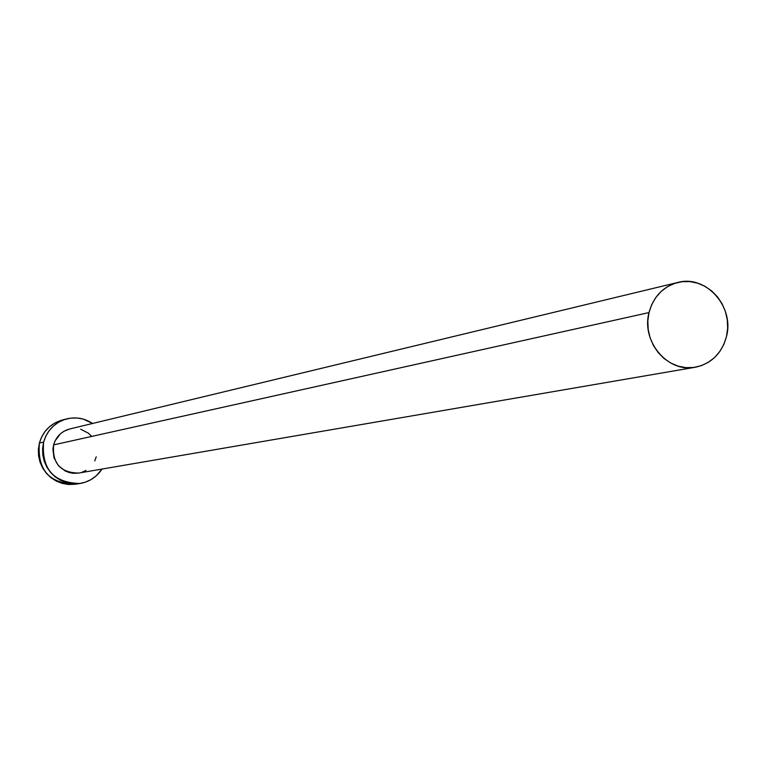 <?xml version="1.0" encoding="UTF-8"?>
<svg xmlns="http://www.w3.org/2000/svg" width="766" height="766" viewBox="0 0 766 766"><rect width="100%" height="100%" fill="white"/><g stroke="black" fill="none" stroke-linecap="round" stroke-linejoin="round"><path stroke-width="1.15" d="M677.632 282.501L69.677 428.989C61.481 431.287 56.129 436.582 53.62 444.883L649.013 312.576C653.398 296.691 662.992 286.647 677.814 282.462C705.812 274.515 734.632 306.659 726.503 336.485C721.811 353.423 711.403 363.678 695.279 367.249C667.923 373.099 641.065 341.512 649.013 312.576L53.62 444.883L55.142 440.756L60.39 433.834L63.904 431.296L69.783 428.96M66.565 418.935L62.324 420.027C50.623 423.483 42.982 431.162 39.392 443.054L43.624 442.078C47.243 430.109 54.932 422.382 66.699 418.897C75.939 416.714 84.576 418.236 92.609 423.464L83.274 419.107L77.031 417.997L70.692 418.14L64.516 419.548L58.733 422.162L53.572 425.877L49.225 430.559L45.864 436.036L43.624 442.078L39.392 443.054C37.189 469.807 49.244 483.518 75.547 484.189L79.951 483.499M102.002 469.06C96.698 477.036 89.363 481.843 80.009 483.49C53.543 482.81 41.412 469.012 43.624 442.078L42.59 448.474L42.81 454.956L44.265 461.285L46.898 467.203L50.613 472.498L55.267 476.95L60.677 480.397L66.632 482.704L72.894 483.786L79.233 483.605L85.399 482.159L91.164 479.516L96.296 475.772L102.002 469.06M96.229 456.823L94.725 460.931M86.012 470.401L82.086 472.201M78.831 473.043L73.555 473.311L69.285 472.565L65.234 470.994L58.379 465.604L54.051 457.963L52.911 449.23L53.62 444.883C52.155 463.411 60.533 472.804 78.754 473.053L695.164 367.268M80.631 429.199L88.339 433.144L91.489 436.18M64.536 419.538L54.415 423.263L49.283 426.959L44.955 431.612L41.623 437.051L39.392 443.054L38.367 449.403L38.578 455.847L40.023 462.128L42.647 468.007L46.343 473.264L50.958 477.697L56.339 481.115L62.247 483.413L68.48 484.485L74.781 484.294M649.013 312.576L647.825 320.925L648.199 329.428L650.095 337.729L653.446 345.533L658.128 352.523L663.959 358.431L670.7 363.017L678.102 366.129L685.857 367.632L693.69 367.479L701.283 365.679L708.349 362.308L714.63 357.492L719.868 351.412L723.88 344.327L726.503 336.485L727.652 328.183L727.279 319.757L725.392 311.523L722.079 303.776L717.455 296.825L711.691 290.927L705.007 286.321L697.663 283.171L689.927 281.61L682.113 281.687L674.501 283.42L667.387 286.743L661.058 291.52L655.763 297.581L651.684 304.696L649.013 312.576"/></g></svg>
